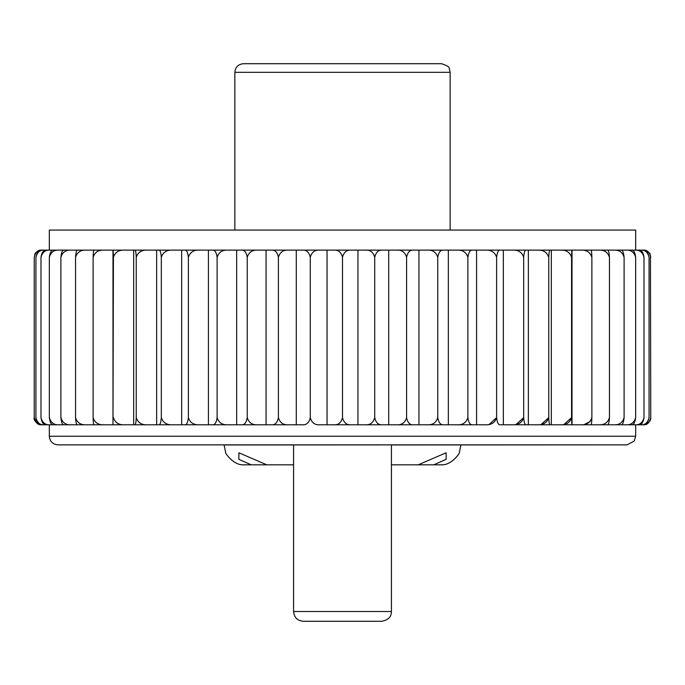 <?xml version="1.0" encoding="UTF-8"?>
<svg xmlns="http://www.w3.org/2000/svg" width="685" height="685" viewBox="0 0 685 685"><rect width="100%" height="100%" fill="white"/><g stroke="black" fill="none" stroke-linecap="round" stroke-linejoin="round"><path stroke-width="1.03" d="M49.32 424.794L49.32 436.251C49.834 441.474 52.702 444.351 57.934 444.856L312.043 444.856L293.574 444.856L293.574 611.508L391.426 611.508C391.135 614.231 391.358 619.377 381.639 621.295L303.361 621.295C297.41 620.713 294.148 617.45 293.574 611.508M391.426 611.508L391.426 444.856L372.957 444.856L627.066 444.856L391.426 444.959M312.043 444.856L372.957 444.856M388.395 63.705L296.605 63.705M418.218 464.824L446.115 452.785L446.158 459.318L433.768 464.824L391.426 464.824M293.574 464.824L251.232 464.824L238.842 459.327L238.885 452.785L266.782 464.824M442.21 464.824C451.757 464.884 459.866 453.05 459.31 452.785C459.781 453.17 451.68 464.884 442.185 464.824C451.68 464.884 459.781 453.17 459.31 452.785C459.866 453.05 451.757 464.884 442.21 464.824L433.768 464.824M242.79 464.824C233.294 464.884 225.194 453.162 225.69 452.785C225.159 453.059 233.268 464.884 242.815 464.824L242.79 464.824C233.294 464.884 225.194 453.162 225.69 452.785C225.159 453.059 233.268 464.884 242.815 464.824L251.232 464.824M225.69 452.785L224.089 444.959L293.574 444.959M40.989 417.619C42.359 422.679 45.321 425.068 49.885 424.794L46.366 424.794C43.609 425.068 41.811 422.679 40.989 417.619L40.989 257.303C41.811 252.243 43.609 249.854 46.366 250.119L199.352 250.119C193.727 249.854 190.062 252.243 188.375 257.303L188.375 417.619C187.81 422.679 186.577 425.068 184.693 424.794L302.624 424.794C306.546 425.068 309.098 422.679 310.279 417.619L310.279 257.303C309.098 252.243 306.546 249.854 302.624 250.119L638.634 250.119C641.391 249.854 643.189 252.243 644.011 257.303C642.641 252.243 639.679 249.854 635.115 250.119M288.205 424.794C283.188 425.068 279.917 422.679 278.41 417.619C277.374 422.679 275.113 425.068 271.645 424.794L296.297 424.794L296.297 250.119L302.624 250.119M350.968 250.119C346.627 249.854 343.801 252.243 342.5 257.303L342.5 417.619C341.199 422.679 338.373 425.068 334.032 424.794L327.045 424.794L327.045 250.119M319.458 250.119C314.749 249.854 311.692 252.243 310.279 257.303M310.279 417.619C311.692 422.679 314.749 425.068 319.458 424.794L327.045 424.794M382.376 250.119C378.454 249.854 375.902 252.243 374.721 257.303L374.721 417.619C373.308 422.679 370.251 425.068 365.542 424.794L357.955 424.794L357.955 250.119M342.5 417.619C343.801 422.679 346.627 425.068 350.968 424.794L357.955 424.794M374.721 257.303C373.308 252.243 370.251 249.854 365.542 250.119M388.703 250.119L388.703 424.794L396.795 424.794C401.812 425.068 405.083 422.679 406.59 417.619L406.59 257.303C405.083 252.243 401.812 249.854 396.795 250.119M443.546 250.119C440.575 249.854 438.648 252.243 437.758 257.303L437.758 417.619C436.165 422.679 432.732 425.068 427.449 424.794L418.937 424.794L418.937 250.119M413.355 250.119C409.887 249.854 407.626 252.243 406.59 257.303M406.59 417.619C407.626 422.679 409.887 425.068 413.355 424.794L418.937 424.794M472.641 250.119C470.201 249.854 468.608 252.243 467.881 257.303L467.881 417.619C466.228 422.679 462.666 425.068 457.178 424.794L448.341 424.794L448.341 250.119M437.758 417.619C438.648 422.679 440.575 425.068 443.546 424.794L448.341 424.794M467.881 257.303C466.228 252.243 462.666 249.854 457.178 250.119M476.58 250.119L476.58 424.794L485.648 424.794C491.273 425.068 494.938 422.679 496.625 417.619L496.625 257.303C494.938 252.243 491.273 249.854 485.648 250.119M526.243 250.119C524.933 249.854 524.076 252.243 523.683 257.303L523.683 417.619C521.97 422.679 518.262 425.068 512.551 424.794L503.347 424.794L503.347 250.119L571.821 250.119L571.573 257.303C569.869 252.243 566.17 249.854 560.493 250.119M188.375 257.303C187.81 252.243 186.577 249.854 184.693 250.119L500.307 250.119C498.423 249.854 497.19 252.243 496.625 257.303M489.184 424.426L496.625 417.619C497.19 422.679 498.423 425.068 500.307 424.794L526.243 424.794C524.933 425.068 524.076 422.679 523.683 417.619L516.13 424.426M550.166 250.119C549.447 249.854 548.976 252.243 548.762 257.303L548.762 417.619C547.041 422.679 543.316 425.068 537.588 424.794L528.358 424.794L528.358 250.119M551.331 250.119L551.331 424.794L560.493 424.794C566.17 425.068 569.869 422.679 571.573 417.619L571.821 424.794L512.551 424.794M548.762 257.303C547.041 252.243 543.316 249.854 537.588 250.119M564.055 424.426L571.573 417.619L571.573 257.303M591.883 257.303L591.883 417.619C590.205 422.679 586.583 425.068 581 424.794L572.018 424.794L572.018 250.119L590.949 250.119C591.429 249.854 591.737 252.243 591.883 257.303C590.205 252.243 586.583 249.854 581 250.119M644.011 257.303L644.011 417.619C642.641 422.679 639.679 425.068 635.115 424.794L560.493 424.794M591.883 417.619C591.737 422.679 591.429 425.068 590.949 424.794L581 424.794M590.187 424.794L598.904 424.794C604.316 425.068 607.826 422.679 609.453 417.619L609.453 257.303C607.826 252.243 604.307 249.854 598.904 250.119L607.364 250.119C608.434 249.854 609.128 252.243 609.453 257.303M590.187 250.119L598.904 250.119M605.643 424.794L613.991 424.794C619.171 425.068 622.545 422.679 624.103 417.619L624.103 257.303C622.545 252.243 619.171 249.854 613.991 250.119L620.875 250.119C622.528 249.854 623.607 252.243 624.103 257.303M605.643 250.119L613.991 250.119M624.103 417.619C623.607 422.679 622.528 425.068 620.875 424.794L613.991 424.794M631.339 250.119C633.556 249.854 634.995 252.243 635.663 257.303C634.19 252.243 631.005 249.854 626.107 250.119L631.339 250.119M635.663 417.619C634.995 422.679 633.556 425.068 631.339 424.794L626.107 424.794C631.005 425.068 634.19 422.679 635.663 417.619L635.663 257.303M634.199 424.794L640.92 424.794C645.099 425.068 647.804 422.679 649.063 417.619L649.063 257.303C647.804 252.243 645.09 249.854 640.92 250.119L642.693 250.119C645.955 249.854 648.078 252.243 649.063 257.303M634.199 250.119L640.92 250.119M649.063 417.619C648.078 422.679 645.955 425.068 642.693 424.794L640.92 424.794M650.056 254.229L650.75 257.303C649.628 252.243 647.197 249.854 643.455 250.119L637.427 250.119M637.427 424.794L643.455 424.794C647.197 425.068 649.628 422.679 650.75 417.619L650.45 255.24C649.483 254.777 652.146 252.816 643.575 250.119M643.575 424.794L644.696 424.709C651.461 422.499 650.878 417.062 650.75 417.619L650.048 420.718M590.187 421.489L584.502 424.426M537.588 424.794L550.166 424.794C549.447 425.068 548.976 422.679 548.762 417.619L541.184 424.426M234.861 230.066L234.861 72.319C235.366 67.087 238.234 64.219 243.466 63.705L441.534 63.705C446.971 65.469 449.548 67.07 449.266 68.526L450.139 72.319L450.139 230.066M49.32 250.119L49.32 230.066L635.68 230.066L635.68 250.119M36.956 423.227L34.25 417.619L34.25 257.303C35.372 252.243 37.803 249.854 41.545 250.119L47.573 250.119M44.08 250.119C39.901 249.854 37.195 252.243 35.937 257.303C36.921 252.243 39.045 249.854 42.307 250.119L50.801 250.119M49.337 417.619C50.81 422.679 53.995 425.068 58.893 424.794L53.661 424.794C51.443 425.068 50.005 422.679 49.337 417.619L49.337 257.303C50.005 252.243 51.443 249.854 53.661 250.119L66.779 250.119M71.009 250.119C65.828 249.854 62.455 252.243 60.897 257.303C61.393 252.243 62.472 249.854 64.125 250.119L79.357 250.119M75.547 417.619C77.174 422.679 80.693 425.068 86.096 424.794L77.636 424.794C76.566 425.068 75.872 422.679 75.547 417.619L75.547 257.303C75.872 252.243 76.566 249.854 77.636 250.119L94.813 250.119M93.117 417.619C94.795 422.679 98.417 425.068 104 424.794L94.05 424.794C93.571 425.068 93.263 422.679 93.117 417.619L93.117 257.303C93.263 252.243 93.571 249.854 94.05 250.119L181.653 250.119L181.653 424.794L172.449 424.794C166.746 425.068 163.03 422.679 161.317 417.619L161.317 257.303C160.924 252.243 160.067 249.854 158.757 250.119M199.352 250.119L296.297 250.119M618.221 250.119L626.107 250.119M41.425 250.119C36.896 251.6 34.738 252.953 34.961 254.195L34.25 257.303L34.952 254.203M41.425 424.794L40.304 424.709C35.363 422.097 33.351 419.734 34.25 417.619C35.372 422.679 37.803 425.068 41.545 424.794L47.573 424.794M35.937 417.619C37.195 422.679 39.91 425.068 44.08 424.794L42.307 424.794C39.045 425.068 36.921 422.679 35.937 417.619L35.937 257.303M50.801 424.794L44.08 424.794M58.893 250.119C53.995 249.854 50.81 252.243 49.337 257.303M66.779 424.794L58.893 424.794M60.897 417.619C62.455 422.679 65.828 425.068 71.009 424.794L64.125 424.794C62.472 425.068 61.393 422.679 60.897 417.619L60.897 257.303M79.357 424.794L71.009 424.794M124.507 250.119C118.83 249.854 115.131 252.243 113.427 257.303L112.982 424.794L112.982 250.119M104 250.119C98.417 249.854 94.795 252.243 93.117 257.303M112.982 424.794L104 424.794M147.412 250.119C141.684 249.854 137.959 252.243 136.238 257.303L136.238 417.619C136.024 422.679 135.553 425.068 134.834 424.794L133.669 424.794L133.669 250.119M113.427 417.619C115.131 422.679 118.83 425.068 124.507 424.794L133.669 424.794M136.238 257.303C136.024 252.243 135.553 249.854 134.834 250.119M156.642 250.119L156.642 424.794L158.757 424.794C160.067 425.068 160.924 422.679 161.317 417.619M172.449 250.119C166.738 249.854 163.03 252.243 161.317 257.303M227.822 250.119C222.334 249.854 218.772 252.243 217.119 257.303L217.119 417.619C216.391 422.679 214.799 425.068 212.359 424.794L208.42 424.794L208.42 250.119M188.375 417.619C190.062 422.679 193.727 425.068 199.352 424.794L208.42 424.794M217.119 257.303C216.391 252.243 214.799 249.854 212.359 250.119M236.659 250.119L236.659 424.794L241.454 424.794C244.425 425.068 246.352 422.679 247.242 417.619L247.242 257.303C246.352 252.243 244.425 249.854 241.454 250.119M271.645 424.794L266.063 424.794L266.063 250.119M257.551 250.119C252.268 249.854 248.835 252.243 247.242 257.303M247.242 417.619C248.835 422.679 252.268 425.068 257.551 424.794L266.063 424.794M224.089 444.959L460.911 444.856M49.885 424.794L199.352 424.794M319.458 424.794L485.648 424.794M113.179 424.794L124.507 424.794M134.834 424.794L147.412 424.794C141.684 425.068 137.959 422.679 136.238 417.619M158.757 424.794L172.449 424.794M212.359 424.794L227.822 424.794C222.334 425.068 218.772 422.679 217.119 417.619M241.454 424.794L257.551 424.794M334.032 424.794L350.968 424.794M365.542 424.794L382.376 424.794C378.454 425.068 375.902 422.679 374.721 417.619M396.795 424.794L413.355 424.794M427.449 424.794L443.546 424.794M457.178 424.794L472.641 424.794C470.201 425.068 468.608 422.679 467.881 417.619M598.904 424.794L607.364 424.794C608.434 425.068 609.128 422.679 609.453 417.619M635.115 424.794L638.634 424.794C641.391 425.068 643.189 422.679 644.011 417.619M236.659 424.794L227.822 424.794M156.642 424.794L147.412 424.794M94.813 424.794L86.096 424.794M626.107 424.794L618.221 424.794M551.331 424.794L550.166 424.794M476.58 424.794L472.641 424.794M388.703 424.794L382.376 424.794M288.205 250.119C283.188 249.854 279.917 252.243 278.41 257.303C277.374 252.243 275.113 249.854 271.645 250.119M278.41 417.619L278.41 257.303M113.427 257.303L113.179 250.119M86.096 250.119C80.684 249.854 77.174 252.243 75.547 257.303M49.885 250.119C45.321 249.854 42.359 252.243 40.989 257.303M342.5 257.303C341.199 252.243 338.373 249.854 334.032 250.119M437.758 257.303C436.165 252.243 432.732 249.854 427.449 250.119M523.683 257.303C521.97 252.243 518.254 249.854 512.551 250.119M49.32 436.251L635.68 436.251L634.19 441.089L627.066 444.856M234.861 72.319L450.139 72.319M459.31 452.785L460.911 444.959M635.68 424.794L635.68 436.251"/></g></svg>
